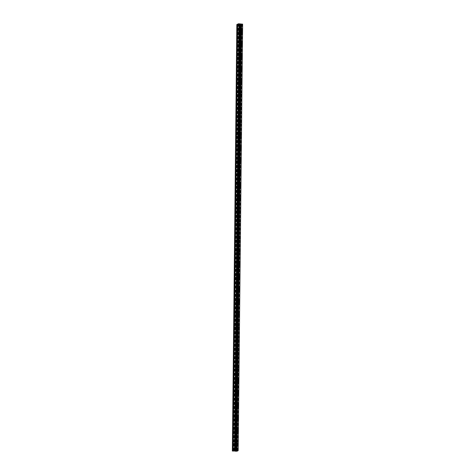 <?xml version="1.0" encoding="UTF-8"?>
<svg xmlns="http://www.w3.org/2000/svg" width="475" height="475" viewBox="0 0 475 475"><rect width="100%" height="100%" fill="white"/><g stroke="black" fill="none" stroke-linecap="round" stroke-linejoin="round"><path stroke-width="0.36" stroke-dasharray="2.38 1.78" d="M237.263 30.75L237.464 31.492L237.565 29.753L237.263 30.75M239.768 30.899L239.97 31.641L240.077 29.895L239.768 30.899M241.977 32.134L241.977 32.134A1.247 0.356 -86.6 0 1 241.692 31.077A1.247 0.356 -86.6 0 1 242.125 29.64L242.125 29.64M237.132 43.676L237.328 44.418L237.637 43.415L237.435 42.673L237.132 43.676M239.638 43.825L239.839 44.561L240.142 43.563L239.94 42.821L239.638 43.825M241.84 45.054L241.84 45.054A1.247 0.356 -86.6 0 1 241.555 43.997A1.247 0.356 -86.6 0 1 241.989 42.566L241.989 42.566M236.995 56.602L237.197 57.338L237.298 55.599L236.995 56.602M239.501 56.745L239.703 57.487L240.006 56.483L239.804 55.741L239.501 56.745M241.71 57.98L241.71 57.98A1.247 0.356 -86.6 0 1 241.419 56.923A1.247 0.356 -86.6 0 1 241.852 55.492L241.852 55.492M236.859 69.522L237.061 70.264L237.162 68.519L236.859 69.522M239.364 69.671L239.566 70.407L239.869 69.409L239.667 68.667L239.364 69.671M241.573 70.9L241.573 70.9A1.247 0.356 -86.6 0 1 241.282 69.843A1.247 0.356 -86.6 0 1 241.716 68.412L241.722 68.412M236.722 82.448L236.924 83.184L237.227 82.181L237.025 81.445L236.722 82.448M239.228 82.591L239.43 83.333L239.531 81.587L239.228 82.591M241.437 83.826L241.437 83.826A1.247 0.356 -86.6 0 1 241.152 82.769A1.247 0.356 -86.6 0 1 241.585 81.338L241.585 81.338M236.586 95.368L236.787 96.11L236.888 94.365L236.586 95.368M239.091 95.517L239.293 96.253L239.602 95.255L239.4 94.513L239.091 95.517M241.3 96.746L241.3 96.746A1.247 0.356 -86.6 0 1 241.015 95.689A1.247 0.356 -86.6 0 1 241.448 94.258L241.448 94.258M236.455 108.294L236.651 109.03L236.96 108.027L236.758 107.291L236.455 108.294M238.961 108.437L239.162 109.179L239.263 107.433L238.961 108.437M241.163 109.672L241.169 109.672A1.247 0.356 -86.6 0 1 241.163 109.672A1.247 0.356 -86.6 0 1 240.878 108.615A1.247 0.356 -86.6 0 1 241.312 107.184L241.312 107.184M236.318 121.214L236.52 121.956L236.621 120.211L236.318 121.214M238.824 121.362L239.026 122.099L239.329 121.101L239.127 120.359L238.824 121.362M241.033 122.592L241.033 122.592A1.247 0.356 -86.6 0 1 240.742 121.535A1.247 0.356 -86.6 0 1 241.175 120.104L241.175 120.104M236.182 134.14L236.384 134.876L236.485 133.137L236.182 134.14M238.688 134.282L238.889 135.025L239.192 134.021L238.99 133.279L238.688 134.282M240.896 135.518L240.896 135.518A1.247 0.356 -86.6 0 1 240.605 134.461A1.247 0.356 -86.6 0 1 241.039 133.03L241.045 133.03M236.045 147.06L236.247 147.802L236.348 146.057L236.045 147.06M238.551 147.208L238.753 147.951L238.854 146.205L238.551 147.208M240.76 148.438L240.76 148.438A1.247 0.356 -86.6 0 1 240.475 147.381A1.247 0.356 -86.6 0 1 240.908 145.95L240.908 145.95M235.909 159.986L236.111 160.722L236.212 158.982L235.909 159.986M238.414 160.128L238.616 160.871L238.723 159.131L238.414 160.128M240.623 161.363L240.623 161.363A1.247 0.356 -86.6 0 1 240.338 160.307A1.247 0.356 -86.6 0 1 240.772 158.876L240.772 158.876M235.778 172.906L235.98 173.648L236.081 171.902L235.778 172.906M238.284 173.054L238.486 173.797L238.587 172.051L238.284 173.054M240.487 174.283L240.493 174.283A1.247 0.356 -86.6 0 1 240.487 174.283A1.247 0.356 -86.6 0 1 240.202 173.227A1.247 0.356 -86.6 0 1 240.635 171.796L240.635 171.796M235.642 185.832L235.843 186.568L236.146 185.571L235.944 184.828L235.642 185.832M238.147 185.974L238.349 186.717L238.45 184.977L238.147 185.974M240.356 187.209L240.356 187.209A1.247 0.356 -86.6 0 1 240.065 186.152A1.247 0.356 -86.6 0 1 240.498 184.722L240.498 184.722M235.505 198.752L235.707 199.494L235.808 197.748L235.505 198.752M238.011 198.9L238.213 199.643L238.313 197.897L238.011 198.9M240.219 200.129L240.219 200.129A1.247 0.356 -86.6 0 1 239.928 199.072A1.247 0.356 -86.6 0 1 240.362 197.642A1.247 0.356 -86.6 0 1 240.368 197.642L240.362 197.642M235.368 211.678L235.57 212.414L235.873 211.417L235.671 210.674L235.368 211.678M237.874 211.82L238.076 212.562L238.177 210.823L237.874 211.82M240.083 213.055L240.083 213.055A1.247 0.356 -86.6 0 1 239.798 211.998A1.247 0.356 -86.6 0 1 240.231 210.567L240.231 210.567M235.232 224.598L235.434 225.34L235.541 223.594L235.232 224.598M237.743 224.746L237.939 225.488L238.248 224.485L238.046 223.743L237.743 224.746M239.946 225.975L239.946 225.975A1.247 0.356 -86.6 0 1 239.661 224.918A1.247 0.356 -86.6 0 1 240.095 223.487L240.095 223.487M235.101 237.524L235.303 238.26L235.606 237.263L235.404 236.52L235.101 237.524M237.607 237.666L237.809 238.408L237.91 236.669L237.607 237.666M239.81 238.901L239.816 238.901A1.247 0.356 -86.6 0 1 239.81 238.901A1.247 0.356 -86.6 0 1 239.525 237.844A1.247 0.356 -86.6 0 1 239.958 236.413L239.958 236.413M234.965 250.444L235.167 251.186L235.268 249.44L234.965 250.444M237.47 250.592L237.672 251.334L237.773 249.589L237.47 250.592M239.679 251.827L239.679 251.827A1.247 0.356 -86.6 0 1 239.388 250.764A1.247 0.356 -86.6 0 1 239.822 249.333L239.822 249.333M234.828 263.37L235.03 264.106L235.333 263.108L235.131 262.366L234.828 263.37M237.334 263.512L237.536 264.254L237.637 262.515L237.334 263.512M239.542 264.747L239.542 264.747A1.247 0.356 -86.6 0 1 239.252 263.69A1.247 0.356 -86.6 0 1 239.685 262.259A1.247 0.356 -86.6 0 1 239.691 262.259L239.691 262.259M234.692 276.29L234.893 277.032L234.994 275.286L234.692 276.29M237.197 276.438L237.399 277.18L237.5 275.435L237.197 276.438M239.406 277.673L239.406 277.673A1.247 0.356 -86.6 0 1 239.121 276.61A1.247 0.356 -86.6 0 1 239.554 275.179L239.554 275.179M234.555 289.216L234.757 289.952L234.864 288.212L234.555 289.216M237.067 289.358L237.263 290.1L237.571 289.097L237.369 288.361L237.067 289.358M239.269 290.593L239.269 290.593A1.247 0.356 -86.6 0 1 238.984 289.536A1.247 0.356 -86.6 0 1 239.418 288.105L239.418 288.105M234.424 302.136L234.626 302.878L234.727 301.132L234.424 302.136M236.93 302.284L237.132 303.026L237.233 301.281L236.93 302.284M239.139 303.519L239.139 303.519A1.247 0.356 -86.6 0 1 238.848 302.456A1.247 0.356 -86.6 0 1 239.281 301.025L239.281 301.025M234.288 315.062L234.49 315.798L234.792 314.8L234.591 314.058L234.288 315.062M236.793 315.21L236.995 315.946L237.298 314.943L237.096 314.207L236.793 315.21M239.002 316.439L239.002 316.439A1.247 0.356 -86.6 0 1 238.711 315.382A1.247 0.356 -86.6 0 1 239.145 313.951L239.145 313.951M234.151 327.982L234.353 328.724L234.454 326.978L234.151 327.982M236.657 328.13L236.859 328.872L236.96 327.127L236.657 328.13M238.866 329.365L238.866 329.365A1.247 0.356 -86.6 0 1 238.575 328.302A1.247 0.356 -86.6 0 1 239.008 326.871A1.247 0.356 -86.6 0 1 239.014 326.871L239.014 326.871M234.015 340.907L234.217 341.65L234.317 339.904L234.015 340.907M236.52 341.056L236.722 341.792L236.823 340.053L236.52 341.056M238.729 342.285L238.729 342.285A1.247 0.356 -86.6 0 1 238.444 341.228A1.247 0.356 -86.6 0 1 238.877 339.797L238.877 339.797M233.878 353.827L234.08 354.57L234.187 352.83L233.878 353.827M236.39 353.976L236.592 354.718L236.692 352.973L236.39 353.976M238.592 355.211L238.592 355.211A1.247 0.356 -86.6 0 1 238.308 354.148A1.247 0.356 -86.6 0 1 238.741 352.717L238.741 352.717M233.748 366.753L233.949 367.496L234.05 365.75L233.748 366.753M236.253 366.902L236.455 367.638L236.556 365.898L236.253 366.902M238.462 368.131L238.462 368.131A1.247 0.356 -86.6 0 1 238.171 367.074A1.247 0.356 -86.6 0 1 238.604 365.643L238.604 365.643M233.611 379.673L233.813 380.416L233.914 378.676L233.611 379.673M236.117 379.822L236.318 380.564L236.419 378.818L236.117 379.822M238.325 381.057L238.325 381.057A1.247 0.356 -86.6 0 1 238.034 380A1.247 0.356 -86.6 0 1 238.468 378.563L238.474 378.563M233.474 392.599L233.676 393.342L233.777 391.596L233.474 392.599M235.98 392.748L236.182 393.484L236.485 392.481L236.283 391.744L235.98 392.748M238.189 393.977L238.189 393.977A1.247 0.356 -86.6 0 1 237.898 392.92A1.247 0.356 -86.6 0 1 238.337 391.489L238.337 391.489M233.338 405.519L233.54 406.262L233.641 404.522L233.338 405.519M235.843 405.668L236.045 406.41L236.152 404.664L235.843 405.668M238.052 406.903L238.052 406.903A1.247 0.356 -86.6 0 1 237.767 405.846A1.247 0.356 -86.6 0 1 238.201 404.409L238.201 404.409M233.201 418.445L233.403 419.188L233.51 417.442L233.201 418.445M235.713 418.594L235.915 419.33L236.016 417.59L235.713 418.594M237.916 419.823L237.916 419.823A1.247 0.356 -86.6 0 1 237.631 418.766A1.247 0.356 -86.6 0 1 238.064 417.335L238.064 417.335M233.071 431.365L233.273 432.108L233.373 430.368L233.071 431.365M235.576 431.514L235.778 432.256L235.879 430.51L235.576 431.514M237.785 432.749L237.785 432.749A1.247 0.356 -86.6 0 1 237.494 431.692A1.247 0.356 -86.6 0 1 237.928 430.255L237.928 430.255M232.934 444.291L233.136 445.033L233.439 444.03L233.237 443.288L232.934 444.291M235.44 444.44L235.642 445.176L235.944 444.178L235.743 443.436L235.44 444.44M237.648 445.669L237.648 445.669A1.247 0.356 -86.6 0 1 237.357 444.612A1.247 0.356 -86.6 0 1 237.791 443.181L237.797 443.181M235.333 444.493A1.247 0.356 93.4 0 0 235.618 445.55A1.247 0.356 93.4 0 0 236.051 444.119A1.247 0.356 93.4 0 0 235.766 443.062A1.247 0.356 93.4 0 0 235.333 444.493M237.156 444.6A1.247 0.356 93.4 0 0 237.447 445.657A1.247 0.356 93.4 0 0 237.88 444.226A1.247 0.356 93.4 0 0 237.589 443.169A1.247 0.356 93.4 0 0 237.156 444.6M235.469 431.573A1.247 0.356 93.4 0 0 235.754 432.63A1.247 0.356 93.4 0 0 236.188 431.199A1.247 0.356 93.4 0 0 235.903 430.136A1.247 0.356 93.4 0 0 235.469 431.573M237.292 431.68A1.247 0.356 93.4 0 0 237.577 432.737A1.247 0.356 93.4 0 0 238.011 431.306A1.247 0.356 93.4 0 0 237.726 430.243A1.247 0.356 93.4 0 0 237.292 431.68M235.6 418.647A1.247 0.356 93.4 0 0 235.891 419.704A1.247 0.356 93.4 0 0 236.324 418.273A1.247 0.356 93.4 0 0 236.033 417.216A1.247 0.356 93.4 0 0 235.6 418.647M237.429 418.754A1.247 0.356 93.4 0 0 237.714 419.811A1.247 0.356 93.4 0 0 238.147 418.38A1.247 0.356 93.4 0 0 237.862 417.323A1.247 0.356 93.4 0 0 237.429 418.754M235.737 405.727A1.247 0.356 93.4 0 0 236.027 406.784A1.247 0.356 93.4 0 0 236.461 405.353A1.247 0.356 93.4 0 0 236.17 404.29A1.247 0.356 93.4 0 0 235.737 405.727M237.565 405.834A1.247 0.356 93.4 0 0 237.85 406.891A1.247 0.356 93.4 0 0 238.284 405.454A1.247 0.356 93.4 0 0 237.999 404.397A1.247 0.356 93.4 0 0 237.565 405.834M235.873 392.801A1.247 0.356 93.4 0 0 236.158 393.858A1.247 0.356 93.4 0 0 236.592 392.427A1.247 0.356 93.4 0 0 236.307 391.37A1.247 0.356 93.4 0 0 235.873 392.801M237.696 392.908A1.247 0.356 93.4 0 0 237.987 393.965A1.247 0.356 93.4 0 0 238.42 392.534A1.247 0.356 93.4 0 0 238.129 391.477A1.247 0.356 93.4 0 0 237.696 392.908M236.01 379.881A1.247 0.356 93.4 0 0 236.295 380.938A1.247 0.356 93.4 0 0 236.728 379.501A1.247 0.356 93.4 0 0 236.443 378.444A1.247 0.356 93.4 0 0 236.01 379.881M237.833 379.988A1.247 0.356 93.4 0 0 238.123 381.045A1.247 0.356 93.4 0 0 238.557 379.608A1.247 0.356 93.4 0 0 238.266 378.551A1.247 0.356 93.4 0 0 237.833 379.988M236.146 366.955A1.247 0.356 93.4 0 0 236.431 368.012A1.247 0.356 93.4 0 0 236.865 366.581A1.247 0.356 93.4 0 0 236.58 365.524A1.247 0.356 93.4 0 0 236.146 366.955M237.969 367.062A1.247 0.356 93.4 0 0 238.254 368.119A1.247 0.356 93.4 0 0 238.688 366.688A1.247 0.356 93.4 0 0 238.402 365.631A1.247 0.356 93.4 0 0 237.969 367.062M236.277 354.035A1.247 0.356 93.4 0 0 236.568 355.092A1.247 0.356 93.4 0 0 237.001 353.655A1.247 0.356 93.4 0 0 236.71 352.598A1.247 0.356 93.4 0 0 236.277 354.035M238.106 354.136A1.247 0.356 93.4 0 0 238.391 355.199A1.247 0.356 93.4 0 0 238.824 353.762A1.247 0.356 93.4 0 0 238.539 352.705A1.247 0.356 93.4 0 0 238.106 354.136M236.413 341.109A1.247 0.356 93.4 0 0 236.704 342.166A1.247 0.356 93.4 0 0 237.138 340.735A1.247 0.356 93.4 0 0 236.847 339.678A1.247 0.356 93.4 0 0 236.413 341.109M238.236 341.216A1.247 0.356 93.4 0 0 238.527 342.273A1.247 0.356 93.4 0 0 238.961 340.842A1.247 0.356 93.4 0 0 238.676 339.785A1.247 0.356 93.4 0 0 238.236 341.216M236.55 328.183A1.247 0.356 93.4 0 0 236.835 329.246A1.247 0.356 93.4 0 0 237.268 327.809A1.247 0.356 93.4 0 0 236.983 326.753A1.247 0.356 93.4 0 0 236.55 328.183M238.373 328.29A1.247 0.356 93.4 0 0 238.664 329.353A1.247 0.356 93.4 0 0 239.097 327.916A1.247 0.356 93.4 0 0 238.806 326.859A1.247 0.356 93.4 0 0 238.373 328.29M236.687 315.263A1.247 0.356 93.4 0 0 236.972 316.32A1.247 0.356 93.4 0 0 237.405 314.889A1.247 0.356 93.4 0 0 237.12 313.832A1.247 0.356 93.4 0 0 236.687 315.263M238.509 315.37A1.247 0.356 93.4 0 0 238.8 316.427A1.247 0.356 93.4 0 0 239.234 314.996A1.247 0.356 93.4 0 0 238.943 313.939A1.247 0.356 93.4 0 0 238.509 315.37M236.823 302.337A1.247 0.356 93.4 0 0 237.108 303.4A1.247 0.356 93.4 0 0 237.542 301.963A1.247 0.356 93.4 0 0 237.257 300.907A1.247 0.356 93.4 0 0 236.823 302.337M238.646 302.444A1.247 0.356 93.4 0 0 238.931 303.507A1.247 0.356 93.4 0 0 239.364 302.07A1.247 0.356 93.4 0 0 239.079 301.013A1.247 0.356 93.4 0 0 238.646 302.444M236.954 289.418A1.247 0.356 93.4 0 0 237.245 290.474A1.247 0.356 93.4 0 0 237.678 289.043A1.247 0.356 93.4 0 0 237.387 287.987A1.247 0.356 93.4 0 0 236.954 289.418M238.783 289.524A1.247 0.356 93.4 0 0 239.067 290.581A1.247 0.356 93.4 0 0 239.501 289.15A1.247 0.356 93.4 0 0 239.216 288.093A1.247 0.356 93.4 0 0 238.783 289.524M237.09 276.492A1.247 0.356 93.4 0 0 237.381 277.554A1.247 0.356 93.4 0 0 237.815 276.118A1.247 0.356 93.4 0 0 237.524 275.061A1.247 0.356 93.4 0 0 237.09 276.492M238.913 276.598A1.247 0.356 93.4 0 0 239.204 277.661A1.247 0.356 93.4 0 0 239.638 276.224A1.247 0.356 93.4 0 0 239.347 275.168A1.247 0.356 93.4 0 0 238.913 276.598M237.227 263.572A1.247 0.356 93.4 0 0 237.512 264.628A1.247 0.356 93.4 0 0 237.945 263.197A1.247 0.356 93.4 0 0 237.66 262.141A1.247 0.356 93.4 0 0 237.227 263.572M239.05 263.678A1.247 0.356 93.4 0 0 239.341 264.735A1.247 0.356 93.4 0 0 239.774 263.304A1.247 0.356 93.4 0 0 239.483 262.248A1.247 0.356 93.4 0 0 239.05 263.678M237.363 250.646A1.247 0.356 93.4 0 0 237.648 251.708A1.247 0.356 93.4 0 0 238.082 250.272A1.247 0.356 93.4 0 0 237.797 249.215A1.247 0.356 93.4 0 0 237.363 250.646M239.186 250.752A1.247 0.356 93.4 0 0 239.477 251.809A1.247 0.356 93.4 0 0 239.911 250.378A1.247 0.356 93.4 0 0 239.62 249.322A1.247 0.356 93.4 0 0 239.186 250.752M237.494 237.726A1.247 0.356 93.4 0 0 237.785 238.783A1.247 0.356 93.4 0 0 238.218 237.352A1.247 0.356 93.4 0 0 237.933 236.295A1.247 0.356 93.4 0 0 237.494 237.726M239.323 237.833A1.247 0.356 93.4 0 0 239.608 238.889A1.247 0.356 93.4 0 0 240.041 237.458A1.247 0.356 93.4 0 0 239.756 236.402A1.247 0.356 93.4 0 0 239.323 237.833M237.631 224.8A1.247 0.356 93.4 0 0 237.922 225.857A1.247 0.356 93.4 0 0 238.355 224.426A1.247 0.356 93.4 0 0 238.064 223.369A1.247 0.356 93.4 0 0 237.631 224.8M239.459 224.907A1.247 0.356 93.4 0 0 239.744 225.963A1.247 0.356 93.4 0 0 240.178 224.533A1.247 0.356 93.4 0 0 239.893 223.476A1.247 0.356 93.4 0 0 239.459 224.907M237.767 211.88A1.247 0.356 93.4 0 0 238.058 212.937A1.247 0.356 93.4 0 0 238.492 211.506A1.247 0.356 93.4 0 0 238.201 210.449A1.247 0.356 93.4 0 0 237.767 211.88M239.59 211.987A1.247 0.356 93.4 0 0 239.881 213.043A1.247 0.356 93.4 0 0 240.314 211.612A1.247 0.356 93.4 0 0 240.023 210.556A1.247 0.356 93.4 0 0 239.59 211.987M237.904 198.954A1.247 0.356 93.4 0 0 238.189 200.011A1.247 0.356 93.4 0 0 238.622 198.58A1.247 0.356 93.4 0 0 238.337 197.523A1.247 0.356 93.4 0 0 237.904 198.954M239.727 199.061A1.247 0.356 93.4 0 0 240.018 200.118A1.247 0.356 93.4 0 0 240.451 198.687A1.247 0.356 93.4 0 0 240.16 197.63A1.247 0.356 93.4 0 0 239.727 199.061M238.04 186.034A1.247 0.356 93.4 0 0 238.325 187.091A1.247 0.356 93.4 0 0 238.759 185.66A1.247 0.356 93.4 0 0 238.474 184.603A1.247 0.356 93.4 0 0 238.04 186.034M239.863 186.141A1.247 0.356 93.4 0 0 240.148 187.197A1.247 0.356 93.4 0 0 240.588 185.767A1.247 0.356 93.4 0 0 240.297 184.71A1.247 0.356 93.4 0 0 239.863 186.141M238.171 173.108A1.247 0.356 93.4 0 0 238.462 174.165A1.247 0.356 93.4 0 0 238.895 172.734A1.247 0.356 93.4 0 0 238.604 171.677A1.247 0.356 93.4 0 0 238.171 173.108M240 173.215A1.247 0.356 93.4 0 0 240.285 174.272A1.247 0.356 93.4 0 0 240.718 172.841A1.247 0.356 93.4 0 0 240.433 171.784A1.247 0.356 93.4 0 0 240 173.215M238.308 160.188A1.247 0.356 93.4 0 0 238.598 161.245A1.247 0.356 93.4 0 0 239.032 159.814A1.247 0.356 93.4 0 0 238.741 158.757A1.247 0.356 93.4 0 0 238.308 160.188M240.136 160.295A1.247 0.356 93.4 0 0 240.421 161.352A1.247 0.356 93.4 0 0 240.855 159.921A1.247 0.356 93.4 0 0 240.57 158.864A1.247 0.356 93.4 0 0 240.136 160.295M238.444 147.262A1.247 0.356 93.4 0 0 238.735 148.319A1.247 0.356 93.4 0 0 239.168 146.888A1.247 0.356 93.4 0 0 238.877 145.831A1.247 0.356 93.4 0 0 238.444 147.262M240.267 147.369A1.247 0.356 93.4 0 0 240.558 148.426A1.247 0.356 93.4 0 0 240.991 146.995A1.247 0.356 93.4 0 0 240.7 145.938A1.247 0.356 93.4 0 0 240.267 147.369M238.581 134.342A1.247 0.356 93.4 0 0 238.866 135.399A1.247 0.356 93.4 0 0 239.299 133.968A1.247 0.356 93.4 0 0 239.014 132.911A1.247 0.356 93.4 0 0 238.581 134.342M240.403 134.449A1.247 0.356 93.4 0 0 240.694 135.506A1.247 0.356 93.4 0 0 241.128 134.075A1.247 0.356 93.4 0 0 240.837 133.018A1.247 0.356 93.4 0 0 240.403 134.449M238.717 121.416A1.247 0.356 93.4 0 0 239.002 122.473A1.247 0.356 93.4 0 0 239.436 121.042A1.247 0.356 93.4 0 0 239.151 119.985A1.247 0.356 93.4 0 0 238.717 121.416M240.54 121.523A1.247 0.356 93.4 0 0 240.825 122.58A1.247 0.356 93.4 0 0 241.258 121.149A1.247 0.356 93.4 0 0 240.973 120.092A1.247 0.356 93.4 0 0 240.54 121.523M238.848 108.496A1.247 0.356 93.4 0 0 239.139 109.553A1.247 0.356 93.4 0 0 239.572 108.122A1.247 0.356 93.4 0 0 239.281 107.065A1.247 0.356 93.4 0 0 238.848 108.496M240.677 108.603A1.247 0.356 93.4 0 0 240.962 109.66A1.247 0.356 93.4 0 0 241.395 108.229A1.247 0.356 93.4 0 0 241.11 107.172A1.247 0.356 93.4 0 0 240.677 108.603M238.984 95.57A1.247 0.356 93.4 0 0 239.275 96.627A1.247 0.356 93.4 0 0 239.709 95.196A1.247 0.356 93.4 0 0 239.418 94.139A1.247 0.356 93.4 0 0 238.984 95.57M240.813 95.677A1.247 0.356 93.4 0 0 241.098 96.734A1.247 0.356 93.4 0 0 241.532 95.303A1.247 0.356 93.4 0 0 241.247 94.246A1.247 0.356 93.4 0 0 240.813 95.677M239.121 82.65A1.247 0.356 93.4 0 0 239.406 83.707A1.247 0.356 93.4 0 0 239.845 82.276A1.247 0.356 93.4 0 0 239.554 81.219A1.247 0.356 93.4 0 0 239.121 82.65M240.944 82.757A1.247 0.356 93.4 0 0 241.235 83.814A1.247 0.356 93.4 0 0 241.668 82.383A1.247 0.356 93.4 0 0 241.377 81.326A1.247 0.356 93.4 0 0 240.944 82.757M239.257 69.724A1.247 0.356 93.4 0 0 239.542 70.781A1.247 0.356 93.4 0 0 239.976 69.35A1.247 0.356 93.4 0 0 239.691 68.293A1.247 0.356 93.4 0 0 239.257 69.724M241.08 69.831A1.247 0.356 93.4 0 0 241.371 70.888A1.247 0.356 93.4 0 0 241.805 69.457A1.247 0.356 93.4 0 0 241.514 68.4A1.247 0.356 93.4 0 0 241.08 69.831M239.394 56.804A1.247 0.356 93.4 0 0 239.679 57.861A1.247 0.356 93.4 0 0 240.112 56.43A1.247 0.356 93.4 0 0 239.828 55.373A1.247 0.356 93.4 0 0 239.394 56.804M241.217 56.911A1.247 0.356 93.4 0 0 241.502 57.968A1.247 0.356 93.4 0 0 241.935 56.537A1.247 0.356 93.4 0 0 241.65 55.48A1.247 0.356 93.4 0 0 241.217 56.911M239.525 43.878A1.247 0.356 93.4 0 0 239.816 44.935A1.247 0.356 93.4 0 0 240.249 43.504A1.247 0.356 93.4 0 0 239.958 42.447A1.247 0.356 93.4 0 0 239.525 43.878M241.353 43.985A1.247 0.356 93.4 0 0 241.638 45.042A1.247 0.356 93.4 0 0 242.072 43.611A1.247 0.356 93.4 0 0 241.787 42.554A1.247 0.356 93.4 0 0 241.353 43.985M239.661 30.958A1.247 0.356 93.4 0 0 239.952 32.015A1.247 0.356 93.4 0 0 240.386 30.584A1.247 0.356 93.4 0 0 240.095 29.521A1.247 0.356 93.4 0 0 239.661 30.958M241.49 31.065A1.247 0.356 93.4 0 0 241.775 32.122A1.247 0.356 93.4 0 0 242.208 30.691A1.247 0.356 93.4 0 0 241.923 29.628A1.247 0.356 93.4 0 0 241.49 31.065M235.588 450.87L235.232 450.852L235.588 450.87M235.172 450.846L234.816 450.828L235.172 450.846M234.893 450.751L235.784 450.805L234.893 450.751M235.689 450.65L234.988 450.704L235.683 450.662M238.171 450.615L234.11 450.211L232.358 451.012M239.988 24.237L240.421 24.225M239.453 24.243L240.006 24.195M240.154 24.397L239.257 24.344M233.415 450.466L237.88 24.005M232.821 450.775L237.286 24.385M233.569 450.454L238.04 23.993M233.753 450.359L238.218 23.898M233.67 450.336L238.135 23.946M233.878 450.229L238.343 23.768M234.11 450.211L238.575 23.75M234.822 450.253L239.293 23.792M235.493 450.46L239.958 23.999M235.968 450.484L240.433 24.023M236.093 450.472L240.564 24.011M236.692 450.431L241.158 23.97M237.191 450.389L241.656 23.928M237.476 450.407L241.941 23.946M237.743 450.49L242.208 24.071M238.058 450.591L242.529 24.13M232.566 450.906L237.037 24.445M232.726 450.894L237.191 24.433M232.904 450.799L237.369 24.344M237.464 31.492L239.97 31.641M237.328 44.418L239.839 44.561M237.197 57.338L239.703 57.487M237.061 70.264L239.566 70.407M236.924 83.184L239.43 83.333M236.787 96.11L239.293 96.253M236.651 109.03L239.162 109.179M236.52 121.956L239.026 122.099M236.384 134.876L238.889 135.025M236.247 147.802L238.753 147.951M236.111 160.722L238.616 160.871M235.98 173.648L238.486 173.797M235.843 186.568L238.349 186.717M235.707 199.494L238.213 199.643M235.57 212.414L238.076 212.562M235.434 225.34L237.939 225.488M235.303 238.26L237.809 238.408M235.167 251.186L237.672 251.334M235.03 264.106L237.536 264.254M234.893 277.032L237.399 277.18M234.757 289.952L237.263 290.1M234.626 302.878L237.132 303.026M234.49 315.798L236.995 315.946M234.353 328.724L236.859 328.872M234.217 341.65L236.722 341.792M234.08 354.57L236.592 354.718M233.949 367.496L236.455 367.638M233.813 380.416L236.318 380.564M233.676 393.342L236.182 393.484M233.54 406.262L236.045 406.41M233.403 419.188L235.915 419.33M233.273 432.108L235.778 432.256M233.136 445.033L235.642 445.176M235.618 445.55L237.447 445.657M235.754 432.63L237.577 432.737M235.891 419.704L237.714 419.811M236.027 406.784L237.85 406.891M236.158 393.858L237.987 393.965M236.295 380.938L238.123 381.045M236.431 368.012L238.254 368.119M236.568 355.092L238.391 355.199M236.704 342.166L238.527 342.273M236.835 329.246L238.664 329.353M236.972 316.32L238.8 316.427M237.108 303.4L238.931 303.507M237.245 290.474L239.067 290.581M237.381 277.554L239.204 277.661M237.512 264.628L239.341 264.735M237.648 251.708L239.477 251.809M237.785 238.783L239.608 238.889M237.922 225.857L239.744 225.963M238.058 212.937L239.881 213.043M238.189 200.011L240.018 200.118M238.325 187.091L240.148 187.197M238.462 174.165L240.285 174.272M238.598 161.245L240.421 161.352M238.735 148.319L240.558 148.426M238.866 135.399L240.694 135.506M239.002 122.473L240.825 122.58M239.139 109.553L240.962 109.66M239.275 96.627L241.098 96.734M239.406 83.707L241.235 83.814M239.542 70.781L241.371 70.888M239.679 57.861L241.502 57.968M239.816 44.935L241.638 45.042M239.952 32.015L241.775 32.122M240.095 29.521L241.923 29.628M239.958 42.447L241.787 42.554M239.828 55.373L241.65 55.48M239.691 68.293L241.514 68.4M239.554 81.219L241.377 81.326M239.418 94.139L241.247 94.246M239.281 107.065L241.11 107.172M239.151 119.985L240.973 120.092M239.014 132.911L240.837 133.018M238.877 145.831L240.7 145.938M238.741 158.757L240.57 158.864M238.604 171.677L240.433 171.784M238.474 184.603L240.297 184.71M238.337 197.523L240.16 197.63M238.201 210.449L240.023 210.556M238.064 223.369L239.893 223.476M237.933 236.295L239.756 236.402M237.797 249.215L239.62 249.322M237.66 262.141L239.483 262.248M237.524 275.061L239.347 275.168M237.387 287.987L239.216 288.093M237.257 300.907L239.079 301.013M237.12 313.832L238.943 313.939M236.983 326.753L238.806 326.859M236.847 339.678L238.676 339.785M236.71 352.598L238.539 352.705M236.58 365.524L238.402 365.631M236.443 378.444L238.266 378.551M236.307 391.37L238.129 391.477M236.17 404.29L237.999 404.397M236.033 417.216L237.862 417.323M235.903 430.136L237.726 430.243M235.766 443.062L237.589 443.169M233.237 443.288L235.743 443.436M233.373 430.368L235.879 430.51M233.51 417.442L236.016 417.59M233.641 404.522L236.152 404.664M233.777 391.596L236.283 391.744M233.914 378.676L236.419 378.818M234.05 365.75L236.556 365.898M234.187 352.83L236.692 352.973M234.317 339.904L236.823 340.053M234.454 326.978L236.96 327.127M234.591 314.058L237.096 314.207M234.727 301.132L237.233 301.281M234.864 288.212L237.369 288.361M234.994 275.286L237.5 275.435M235.131 262.366L237.637 262.515M235.268 249.44L237.773 249.589M235.404 236.52L237.91 236.669M235.541 223.594L238.046 223.743M235.671 210.674L238.177 210.823M235.808 197.748L238.313 197.897M235.944 184.828L238.45 184.977M236.081 171.902L238.587 172.051M236.212 158.982L238.723 159.131M236.348 146.057L238.854 146.205M236.485 133.137L238.99 133.279M236.621 120.211L239.127 120.359M236.758 107.291L239.263 107.433M236.888 94.365L239.4 94.513M237.025 81.445L239.531 81.587M237.162 68.519L239.667 68.667M237.298 55.599L239.804 55.741M237.435 42.673L239.94 42.821M237.565 29.753L240.077 29.895M237.726 450.514L242.191 24.053M235.315 451.131L239.786 24.67"/><path stroke-width="0.71" d="M242.125 29.64A1.247 0.356 -86.6 0 1 242.41 30.703A1.247 0.356 -86.6 0 1 241.977 32.134A1.247 0.356 -86.6 0 1 241.692 31.077A1.247 0.356 -86.6 0 1 242.125 29.64A1.247 0.356 -86.6 0 1 242.41 30.703A1.247 0.356 -86.6 0 1 241.977 32.134M241.989 42.566A1.247 0.356 -86.6 0 1 242.28 43.623A1.247 0.356 -86.6 0 1 241.84 45.054A1.247 0.356 -86.6 0 1 241.555 43.997A1.247 0.356 -86.6 0 1 241.989 42.566A1.247 0.356 -86.6 0 1 242.274 43.623A1.247 0.356 -86.6 0 1 241.846 45.054M241.852 55.492A1.247 0.356 -86.6 0 1 242.143 56.549A1.247 0.356 -86.6 0 1 241.71 57.98A1.247 0.356 -86.6 0 1 241.419 56.923A1.247 0.356 -86.6 0 1 241.852 55.492A1.247 0.356 -86.6 0 1 242.143 56.549A1.247 0.356 -86.6 0 1 241.71 57.98M241.722 68.412A1.247 0.356 -86.6 0 1 242.007 69.469A1.247 0.356 -86.6 0 1 241.573 70.9A1.247 0.356 -86.6 0 1 241.288 69.843A1.247 0.356 -86.6 0 1 241.722 68.412A1.247 0.356 -86.6 0 1 242.007 69.469A1.247 0.356 -86.6 0 1 241.573 70.9M241.585 81.338A1.247 0.356 -86.6 0 1 241.87 82.395A1.247 0.356 -86.6 0 1 241.437 83.826A1.247 0.356 -86.6 0 1 241.152 82.769A1.247 0.356 -86.6 0 1 241.585 81.338A1.247 0.356 -86.6 0 1 241.87 82.395A1.247 0.356 -86.6 0 1 241.437 83.826M241.448 94.258A1.247 0.356 -86.6 0 1 241.733 95.315A1.247 0.356 -86.6 0 1 241.3 96.746A1.247 0.356 -86.6 0 1 241.015 95.689A1.247 0.356 -86.6 0 1 241.448 94.258A1.247 0.356 -86.6 0 1 241.733 95.315A1.247 0.356 -86.6 0 1 241.3 96.746M241.312 107.184A1.247 0.356 -86.6 0 1 241.603 108.241A1.247 0.356 -86.6 0 1 241.169 109.672A1.247 0.356 -86.6 0 1 240.878 108.615A1.247 0.356 -86.6 0 1 241.312 107.184A1.247 0.356 -86.6 0 1 241.597 108.241A1.247 0.356 -86.6 0 1 241.169 109.672M241.175 120.104A1.247 0.356 -86.6 0 1 241.466 121.161A1.247 0.356 -86.6 0 1 241.033 122.592A1.247 0.356 -86.6 0 1 240.742 121.535A1.247 0.356 -86.6 0 1 241.175 120.104A1.247 0.356 -86.6 0 1 241.466 121.161A1.247 0.356 -86.6 0 1 241.033 122.592M241.045 133.03A1.247 0.356 -86.6 0 1 241.33 134.087A1.247 0.356 -86.6 0 1 240.896 135.518A1.247 0.356 -86.6 0 1 240.611 134.461A1.247 0.356 -86.6 0 1 241.045 133.03A1.247 0.356 -86.6 0 1 241.33 134.087A1.247 0.356 -86.6 0 1 240.896 135.518M240.908 145.95A1.247 0.356 -86.6 0 1 241.193 147.007A1.247 0.356 -86.6 0 1 240.76 148.438A1.247 0.356 -86.6 0 1 240.475 147.381A1.247 0.356 -86.6 0 1 240.908 145.95A1.247 0.356 -86.6 0 1 241.193 147.007A1.247 0.356 -86.6 0 1 240.76 148.438M240.772 158.876A1.247 0.356 -86.6 0 1 241.057 159.933A1.247 0.356 -86.6 0 1 240.623 161.363A1.247 0.356 -86.6 0 1 240.338 160.307A1.247 0.356 -86.6 0 1 240.772 158.876A1.247 0.356 -86.6 0 1 241.057 159.933A1.247 0.356 -86.6 0 1 240.623 161.363M240.635 171.796A1.247 0.356 -86.6 0 1 240.926 172.852A1.247 0.356 -86.6 0 1 240.493 174.283A1.247 0.356 -86.6 0 1 240.202 173.227A1.247 0.356 -86.6 0 1 240.635 171.796A1.247 0.356 -86.6 0 1 240.92 172.852A1.247 0.356 -86.6 0 1 240.493 174.283M240.498 184.722A1.247 0.356 -86.6 0 1 240.789 185.778A1.247 0.356 -86.6 0 1 240.356 187.209A1.247 0.356 -86.6 0 1 240.065 186.152A1.247 0.356 -86.6 0 1 240.498 184.722A1.247 0.356 -86.6 0 1 240.789 185.778A1.247 0.356 -86.6 0 1 240.356 187.209M240.368 197.642A1.247 0.356 -86.6 0 1 240.653 198.698A1.247 0.356 -86.6 0 1 240.219 200.129A1.247 0.356 -86.6 0 1 239.934 199.072A1.247 0.356 -86.6 0 1 240.368 197.642A1.247 0.356 -86.6 0 1 240.653 198.698A1.247 0.356 -86.6 0 1 240.219 200.129M240.231 210.567A1.247 0.356 -86.6 0 1 240.516 211.624A1.247 0.356 -86.6 0 1 240.083 213.055A1.247 0.356 -86.6 0 1 239.798 211.998A1.247 0.356 -86.6 0 1 240.231 210.567A1.247 0.356 -86.6 0 1 240.516 211.624A1.247 0.356 -86.6 0 1 240.083 213.055M240.095 223.487A1.247 0.356 -86.6 0 1 240.386 224.544A1.247 0.356 -86.6 0 1 239.946 225.975A1.247 0.356 -86.6 0 1 239.661 224.918A1.247 0.356 -86.6 0 1 240.095 223.487A1.247 0.356 -86.6 0 1 240.38 224.544A1.247 0.356 -86.6 0 1 239.946 225.975M239.958 236.413A1.247 0.356 -86.6 0 1 240.249 237.47A1.247 0.356 -86.6 0 1 239.816 238.901A1.247 0.356 -86.6 0 1 239.525 237.844A1.247 0.356 -86.6 0 1 239.958 236.413A1.247 0.356 -86.6 0 1 240.249 237.47A1.247 0.356 -86.6 0 1 239.816 238.901M239.822 249.333A1.247 0.356 -86.6 0 1 240.112 250.39A1.247 0.356 -86.6 0 1 239.679 251.827A1.247 0.356 -86.6 0 1 239.388 250.764A1.247 0.356 -86.6 0 1 239.822 249.333A1.247 0.356 -86.6 0 1 240.112 250.39A1.247 0.356 -86.6 0 1 239.679 251.827M239.691 262.259A1.247 0.356 -86.6 0 1 239.976 263.316A1.247 0.356 -86.6 0 1 239.542 264.747A1.247 0.356 -86.6 0 1 239.257 263.69A1.247 0.356 -86.6 0 1 239.691 262.259A1.247 0.356 -86.6 0 1 239.976 263.316A1.247 0.356 -86.6 0 1 239.542 264.747M239.554 275.179A1.247 0.356 -86.6 0 1 239.839 276.236A1.247 0.356 -86.6 0 1 239.406 277.673A1.247 0.356 -86.6 0 1 239.121 276.61A1.247 0.356 -86.6 0 1 239.554 275.179A1.247 0.356 -86.6 0 1 239.839 276.236A1.247 0.356 -86.6 0 1 239.406 277.673M239.418 288.105A1.247 0.356 -86.6 0 1 239.709 289.162A1.247 0.356 -86.6 0 1 239.269 290.593A1.247 0.356 -86.6 0 1 238.984 289.536A1.247 0.356 -86.6 0 1 239.418 288.105A1.247 0.356 -86.6 0 1 239.703 289.162A1.247 0.356 -86.6 0 1 239.275 290.593M239.281 301.025A1.247 0.356 -86.6 0 1 239.572 302.082A1.247 0.356 -86.6 0 1 239.139 303.519A1.247 0.356 -86.6 0 1 238.848 302.456A1.247 0.356 -86.6 0 1 239.281 301.025A1.247 0.356 -86.6 0 1 239.572 302.082A1.247 0.356 -86.6 0 1 239.139 303.519M239.145 313.951A1.247 0.356 -86.6 0 1 239.436 315.008A1.247 0.356 -86.6 0 1 239.002 316.439A1.247 0.356 -86.6 0 1 238.711 315.382A1.247 0.356 -86.6 0 1 239.145 313.951A1.247 0.356 -86.6 0 1 239.436 315.008A1.247 0.356 -86.6 0 1 239.002 316.439M239.014 326.871A1.247 0.356 -86.6 0 1 239.299 327.928A1.247 0.356 -86.6 0 1 238.866 329.365A1.247 0.356 -86.6 0 1 238.581 328.302A1.247 0.356 -86.6 0 1 239.014 326.871A1.247 0.356 -86.6 0 1 239.299 327.928A1.247 0.356 -86.6 0 1 238.866 329.365M238.877 339.797A1.247 0.356 -86.6 0 1 239.162 340.854A1.247 0.356 -86.6 0 1 238.729 342.285A1.247 0.356 -86.6 0 1 238.444 341.228A1.247 0.356 -86.6 0 1 238.877 339.797A1.247 0.356 -86.6 0 1 239.162 340.854A1.247 0.356 -86.6 0 1 238.729 342.285M239.026 353.774A1.247 0.356 -86.6 0 1 238.592 355.211A1.247 0.356 -86.6 0 1 238.308 354.154A1.247 0.356 -86.6 0 1 238.741 352.717A1.247 0.356 -86.6 0 1 239.026 353.774M238.741 352.717A1.247 0.356 -86.6 0 1 239.032 353.774A1.247 0.356 -86.6 0 1 238.598 355.211M238.604 365.643A1.247 0.356 -86.6 0 1 238.895 366.7A1.247 0.356 -86.6 0 1 238.462 368.131A1.247 0.356 -86.6 0 1 238.171 367.074A1.247 0.356 -86.6 0 1 238.604 365.643A1.247 0.356 -86.6 0 1 238.895 366.7A1.247 0.356 -86.6 0 1 238.462 368.131M238.474 378.563A1.247 0.356 -86.6 0 1 238.759 379.62A1.247 0.356 -86.6 0 1 238.325 381.057A1.247 0.356 -86.6 0 1 238.034 380A1.247 0.356 -86.6 0 1 238.474 378.563A1.247 0.356 -86.6 0 1 238.759 379.62A1.247 0.356 -86.6 0 1 238.325 381.057M238.337 391.489A1.247 0.356 -86.6 0 1 238.622 392.546A1.247 0.356 -86.6 0 1 238.189 393.977A1.247 0.356 -86.6 0 1 237.904 392.92A1.247 0.356 -86.6 0 1 238.337 391.489A1.247 0.356 -86.6 0 1 238.622 392.546A1.247 0.356 -86.6 0 1 238.189 393.977M238.201 404.409A1.247 0.356 -86.6 0 1 238.486 405.472A1.247 0.356 -86.6 0 1 238.052 406.903A1.247 0.356 -86.6 0 1 237.767 405.846A1.247 0.356 -86.6 0 1 238.201 404.409A1.247 0.356 -86.6 0 1 238.486 405.466A1.247 0.356 -86.6 0 1 238.052 406.903M238.064 417.335A1.247 0.356 -86.6 0 1 238.355 418.392A1.247 0.356 -86.6 0 1 237.916 419.823A1.247 0.356 -86.6 0 1 237.631 418.766A1.247 0.356 -86.6 0 1 238.064 417.335A1.247 0.356 -86.6 0 1 238.349 418.392A1.247 0.356 -86.6 0 1 237.922 419.823M237.928 430.255A1.247 0.356 -86.6 0 1 238.218 431.318A1.247 0.356 -86.6 0 1 237.785 432.749A1.247 0.356 -86.6 0 1 237.494 431.692A1.247 0.356 -86.6 0 1 237.928 430.255A1.247 0.356 -86.6 0 1 238.218 431.318A1.247 0.356 -86.6 0 1 237.785 432.749M237.797 443.181A1.247 0.356 -86.6 0 1 238.082 444.238A1.247 0.356 -86.6 0 1 237.648 445.669A1.247 0.356 -86.6 0 1 237.363 444.612A1.247 0.356 -86.6 0 1 237.797 443.181A1.247 0.356 -86.6 0 1 238.082 444.238A1.247 0.356 -86.6 0 1 237.648 445.669M239.762 24.688L235.297 451.149L237.132 451.155L238.171 450.615L242.642 24.154L240.32 24.789L236.829 24.552L238.575 23.75L242.642 24.154M235.297 451.108L234.977 451.054L239.447 24.593M236.829 24.552L232.358 451.012L234.977 451.054M240.421 24.225L239.934 24.237M240.493 24.219L239.453 24.243M239.982 24.344L239.275 24.338L240.053 24.379M240.154 24.391L239.263 24.344M237.132 451.155L241.603 24.694M236.948 451.167L241.413 24.706M236.348 451.214L240.813 24.753M235.849 451.25L240.32 24.789M235.564 451.232L240.029 24.771M234.923 451.03L239.388 24.569M234.448 451.001L238.913 24.54M233.201 451.096L237.666 24.635M232.483 451.054L236.954 24.593"/></g></svg>
